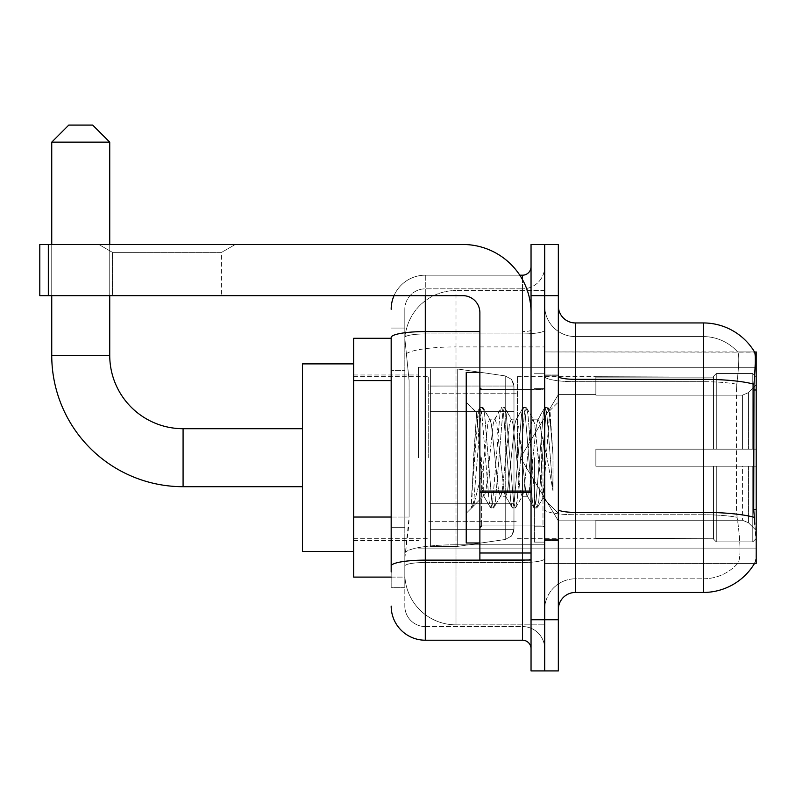 <?xml version="1.0" encoding="UTF-8"?>
<svg xmlns="http://www.w3.org/2000/svg" width="796" height="796" viewBox="0 0 796 796"><rect width="100%" height="100%" fill="white"/><g stroke="black" fill="none" stroke-linecap="round" stroke-linejoin="round"><path stroke-width="0.6" stroke-dasharray="3.98 2.98" d="M756.2 457.7L756.2 367.294L756.2 457.7M418.467 457.7L418.467 367.294L418.467 457.7M391.174 517.042L409.094 517.042L408.766 525.927L405.035 556.633L409.094 517.042L409.094 380.587L409.094 517.042L353.653 517.042L353.653 577.1L404.935 577.1L404.826 573.687A51.173 51.173 0 0 0 455.999 624.86L544.693 624.86L544.693 544.782L544.693 624.86L455.999 624.86L455.999 544.782L455.999 624.86A51.173 51.173 0 0 1 404.826 573.687L404.826 563.279L404.935 577.1L391.174 577.1M405.035 556.633L404.826 563.279L405.035 556.633M756.2 517.4L756.2 351.941L544.693 351.941L544.693 390L544.693 351.941L754.648 352.16C755.673 354.936 755.444 365.623 753.971 384.209L753.732 509.4L754.827 524.226C756.538 545.558 756.538 558.464 754.827 562.941L754.518 563.459L544.693 563.459L544.693 390L544.693 563.459L756.2 563.459L756.2 517.4M353.653 457.7L353.653 363.881L353.653 457.7M544.693 290.54L544.693 544.782L544.693 290.54L455.999 290.54L544.693 290.54M404.895 338.996L409.094 380.587L404.895 338.996A51.173 51.173 0 0 1 455.999 290.54A51.173 51.173 0 0 0 404.895 338.996A51.173 51.173 0 0 1 455.999 290.54L455.999 346.917L544.693 346.917L455.999 346.917L455.999 290.54M391.174 338.3L353.653 338.3L353.653 517.042M558.334 457.7L558.334 374.976L558.334 457.7M544.693 457.7L544.693 542.136L544.693 457.7M534.454 457.7L534.454 542.136L534.454 457.7M754.518 563.459L737.653 563.459L738.101 562.941L737.653 563.459L754.518 563.459A59.7 59.7 0 0 0 754.827 562.941C756.538 558.493 756.538 545.588 754.827 524.226M575.399 322.947L703.326 322.947L703.326 578.801A46.059 46.059 0 0 0 738.101 562.941C740.608 558.493 740.608 545.588 738.101 524.226L737.096 517.3L738.101 524.226C740.608 545.558 740.608 558.474 738.101 562.941A46.059 46.059 0 0 1 703.326 578.801L575.399 578.801L575.399 322.947A17.054 17.054 0 0 1 558.334 305.893L558.334 376.369L558.334 305.893M544.693 524.226L544.693 376.369L544.693 524.226M558.334 609.507L558.334 376.369L558.334 609.507A17.054 17.054 0 0 1 575.399 592.453L575.399 524.226L575.399 578.801L703.326 578.801L703.326 336.599A46.059 46.059 0 0 1 737.842 352.16L737.842 352.16A46.059 46.059 0 0 0 703.326 336.599L575.399 336.599A30.706 30.706 0 0 1 544.693 305.893L544.693 376.369L544.693 305.893A30.706 30.706 0 0 0 575.399 336.599L575.399 514.743A30.706 5.333 0 0 1 544.693 509.41A30.706 5.333 0 0 0 575.399 514.743L575.399 336.599A30.706 30.706 0 0 1 544.693 305.893M544.693 295.654L544.693 244.481L558.334 244.481L558.334 295.654L544.693 295.654L544.693 244.481L531.041 244.481L531.041 295.654L544.693 295.654L544.693 619.746L544.693 295.654M531.041 295.654L531.041 670.919L544.693 670.919L544.693 619.746L544.693 670.919L558.334 670.919L558.334 295.654M754.518 351.941A59.7 59.7 0 0 1 754.648 352.16A59.7 59.7 0 0 0 754.518 351.941L737.653 351.941L754.518 351.941M736.817 384.209C739.016 365.672 739.355 354.986 737.842 352.16C739.355 354.956 739.016 365.633 736.817 384.209L736.449 390L736.817 384.209A46.059 8 180 0 0 703.326 381.702A46.059 8 180 0 1 736.817 384.209M737.096 517.3L736.449 509.4L736.449 390L736.449 509.4L737.096 517.3A46.059 8 180 0 0 703.326 514.743A46.059 8 180 0 1 737.096 517.3M575.399 336.599L703.326 336.599A46.059 46.059 0 0 1 737.842 352.16A46.059 46.059 0 0 0 703.326 336.599L703.326 592.453L575.399 592.453M544.693 609.507A30.706 30.706 0 0 1 575.399 578.801A30.706 30.706 0 0 0 544.693 609.507A30.706 30.706 0 0 1 575.399 578.801M404.826 587.339L391.174 587.339L391.174 370.349L391.174 587.339L404.826 587.339L404.826 527.28L404.826 587.339M391.174 606.094A34.119 34.119 0 0 0 425.293 640.213L425.293 626.561A20.467 20.467 0 0 1 404.826 606.094L404.826 337.494L404.826 606.094A20.467 20.467 0 0 0 425.293 626.561L522.514 626.561L522.514 571.986L522.514 640.213A8.527 8.527 0 0 1 531.041 648.74L531.041 266.66L531.041 648.74M544.693 571.986L544.693 330.091L544.693 571.986M531.041 457.7L531.041 525.927L531.041 457.7M544.693 266.66L544.693 330.091L544.693 266.66A22.179 22.179 0 0 1 522.514 288.839A22.179 22.179 0 0 0 544.693 266.66A22.179 22.179 0 0 1 522.514 288.839L522.514 626.561L425.293 626.561L425.293 562.503L522.514 562.503A22.179 3.851 0 0 0 544.693 558.653A22.179 3.851 0 0 1 522.514 562.503L522.514 288.839L425.293 288.839L522.514 288.839M394.03 295.654A34.119 34.119 0 0 1 425.293 275.187L522.514 275.187A8.527 8.527 0 0 0 531.041 266.66A8.527 8.527 0 0 1 522.514 275.187L522.514 571.986L522.514 562.503L425.293 562.503L425.293 288.839L425.293 333.942L522.514 333.942A22.179 3.851 0 0 0 544.693 330.091A22.179 3.851 0 0 1 522.514 333.942L425.293 333.942L425.293 571.986L425.293 560.135L522.514 560.135A8.527 1.483 0 0 0 531.041 558.653A8.527 1.483 0 0 1 525.479 560.046M425.293 640.213L522.514 640.213M479.879 331.574L425.293 331.574A34.119 5.92 180 0 0 391.174 337.494L391.174 566.055A34.119 5.92 180 0 1 425.293 560.135L425.293 275.187A34.119 34.119 0 0 0 391.174 309.306A34.119 34.119 0 0 1 425.293 275.187L519.798 275.187M391.174 566.055L391.174 571.986M404.826 370.349L404.826 527.28L404.826 328.061L404.826 370.349L391.174 370.349L404.826 370.349M404.826 309.306L404.826 337.494L404.826 309.306A20.467 20.467 0 0 1 425.293 288.839A20.467 20.467 0 0 0 404.826 309.306A20.467 20.467 0 0 1 425.293 288.839M544.693 648.74A22.179 22.179 0 0 0 522.514 626.561A22.179 22.179 0 0 1 544.693 648.74A22.179 22.179 0 0 0 522.514 626.561M404.826 328.061L391.174 328.061L404.826 328.061M479.879 457.7L479.879 542.981L479.879 457.7M479.879 542.981L466.227 542.981L466.227 372.419L466.227 513.311L466.227 372.419L479.879 372.419M480.396 457.7L476.645 412.935L473.53 457.7L471.56 507.679L473.58 505.56L483.281 467.481L483.281 496.246L483.281 467.481L484.137 457.7L483.281 467.481L473.58 505.56L471.56 507.977L471.56 496.784L474.665 457.7L478.277 414.159L479.63 407.801L478.277 414.159L471.56 496.784L476.645 412.935L480.078 407.423L476.645 412.935L466.227 402.089L476.963 412.825L480.396 457.7C481.331 477.62 482.296 490.107 483.281 495.162L483.281 496.246L484.137 496.246L483.281 495.162L483.281 496.246L472.486 507.042L483.281 496.246L484.137 496.246L483.281 495.162C482.296 490.107 481.331 477.62 480.396 457.7M500.385 457.7L496.774 424.318L494.973 419.154L494.396 419.631L493.162 424.318L485.948 491.082L484.137 496.246L485.948 491.082L493.162 424.318L494.396 419.631L501.301 407.801L499.938 414.159L492.714 501.241L490.913 507.977L489.102 501.241L481.879 414.159L480.078 407.423L482.784 407.423L480.983 414.159L473.759 501.241L471.958 507.977L473.58 505.56L472.396 507.599L473.759 501.241L480.983 414.159L482.784 407.423L483.232 407.801L480.078 407.423L481.879 414.159L489.102 501.241L490.465 507.599L493.62 507.977L491.809 501.241L484.595 414.159L483.232 407.801L490.127 419.631L489.55 419.154L487.749 424.318L484.137 457.7L487.749 424.318L489.55 419.154L494.973 419.154L501.301 407.801L499.938 414.159L492.714 501.241L490.913 507.977L493.62 507.977L491.809 501.241L484.595 414.159L483.232 407.801L489.55 419.154L494.973 419.154L496.774 424.318L503.997 491.082L505.231 495.769L503.997 491.082L500.385 457.7M494.973 457.7L491.361 424.318L490.127 419.631L491.361 424.318L498.585 491.082L500.385 496.246L498.585 491.082L494.973 457.7M522.047 457.7L518.435 424.318L516.634 419.154L516.057 419.631L514.823 424.318L507.609 491.082L505.798 496.246L505.231 495.769L512.127 507.599L510.763 501.241L503.55 414.159L501.739 407.423L501.301 407.801L504.445 407.423L502.644 414.159L495.42 501.241L493.62 507.977L500.953 495.769L500.385 496.246L505.798 496.246L512.127 507.599L510.763 501.241L503.55 414.159L501.739 407.423L504.445 407.423L502.644 414.159L495.42 501.241L494.057 507.599L500.385 496.246L505.798 496.246L507.609 491.082L514.823 424.318L516.057 419.631L522.962 407.801L521.599 414.159L514.375 501.241L512.574 507.977L512.127 507.599L515.281 507.977L513.47 501.241L506.256 414.159L504.445 407.423L511.788 419.631L511.221 419.154L509.41 424.318L502.186 491.082L500.953 495.769L502.186 491.082L509.41 424.318L511.221 419.154L516.634 419.154L522.962 407.801L521.599 414.159L514.375 501.241L512.574 507.977L515.281 507.977L513.47 501.241L506.256 414.159L504.893 407.801L511.221 419.154L516.634 419.154L518.435 424.318L525.659 491.082L526.892 495.769L525.659 491.082L522.047 457.7M516.634 457.7L513.022 424.318L511.788 419.631L513.022 424.318L520.246 491.082L522.047 496.246L520.246 491.082L516.634 457.7M541.28 432.934L541.28 486.824L534.683 424.318L532.882 419.154L531.071 424.318L523.858 491.082L522.047 496.246L527.459 496.246L533.788 507.599L532.424 501.241L525.211 414.159L523.4 407.423L522.962 407.801L526.106 407.423L524.305 414.159L517.082 501.241L515.281 507.977L522.624 495.769L522.047 496.246L527.459 496.246L533.788 507.599L532.424 501.241L525.211 414.159L523.4 407.423L526.106 407.423L524.305 414.159L517.082 501.241L515.718 507.599L522.624 495.769L523.858 491.082L531.071 424.318L532.882 419.154L538.295 419.154L536.494 424.318L529.27 491.082L527.459 496.246L529.27 491.082L536.494 424.318L537.728 419.631L544.623 407.801L543.26 414.159L536.036 501.241L534.235 507.977L533.788 507.599L536.942 507.977L535.141 501.241L527.917 414.159L526.106 407.423L533.449 419.631L532.882 419.154L538.295 419.154L544.623 407.801L543.26 414.159L536.036 501.241L534.235 507.977L536.942 507.977L535.141 501.241L527.917 414.159L526.554 407.801L533.449 419.631L534.683 424.318L542.822 497.789L549.986 410.845L553.001 454.805L553.001 491.013L547.031 457.7L541.28 432.934L540.096 424.318L538.295 419.154L540.096 424.318L541.28 432.934L541.28 486.824L543.17 497.659L549.688 410.746L553.001 454.805L549.578 414.159L547.777 407.423L545.966 414.159L538.743 501.241L536.942 507.977L538.743 501.241L545.966 414.159L547.777 407.423L549.578 414.159L553.001 454.805L553.001 491.013L546.872 414.159L545.061 407.423L544.623 407.801L547.777 407.423L545.061 407.423L546.872 414.159L553.001 491.013L547.031 457.7L541.28 432.934M112.465 252.362L98.813 244.481L235.278 244.481L98.813 244.481L235.278 244.481L98.813 244.481L112.465 252.362L112.465 295.654L221.626 295.654L112.465 295.654L221.626 295.654L112.465 295.654L112.465 252.362L221.626 252.362L235.278 244.481L221.626 252.362L112.465 252.362L221.626 252.362L221.626 295.654L221.626 252.362L112.465 252.362M479.879 560.046L531.041 560.046L479.879 560.046L479.879 552.991L479.879 560.046L531.041 560.046L531.041 312.719A68.227 68.227 0 0 0 462.814 244.481L39.8 244.481L48.327 244.481L39.8 244.481L39.8 295.654L39.8 244.481L39.8 295.654L462.814 295.654A17.054 17.054 0 0 1 479.879 312.719L479.879 560.046M479.879 492.545L531.041 492.545L479.879 492.545L531.041 492.545L531.041 312.719A68.227 68.227 0 0 0 462.814 244.481L48.327 244.481L48.327 295.654L462.814 295.654A17.054 17.054 0 0 1 479.879 312.719L479.879 491.072L531.041 491.072L531.041 560.046L531.041 312.719A68.227 68.227 0 0 0 462.814 244.481L48.327 244.481L48.327 295.654L39.8 295.654L462.814 295.654A17.054 17.054 0 0 1 479.879 312.719L479.879 491.072L531.041 491.072L531.041 312.719M353.653 551.519L302.48 551.519L353.653 551.519L302.48 551.519L353.653 551.519L302.48 551.519L353.653 551.519L302.48 551.519L302.48 363.881L302.48 551.519L302.48 363.881L302.48 551.519L302.48 363.881L302.48 551.519L302.48 363.881L302.48 551.519L302.48 363.881L302.48 551.519L302.48 363.881L302.48 551.519L302.48 363.881L302.48 551.519L302.48 428.706L183.08 428.706L183.08 486.694A131.34 131.34 0 0 1 51.74 355.354L51.74 142.146L109.739 142.146L51.74 142.146L109.739 142.146L51.74 142.146L109.739 142.146L51.74 142.146L109.739 142.146L51.74 142.146L109.739 142.146L51.74 142.146L109.739 142.146L51.74 142.146L109.739 142.146L51.74 142.146L109.739 142.146L92.674 125.081L68.794 125.081L92.674 125.081L109.739 142.146L109.739 355.354L109.739 142.146L92.674 125.081L68.794 125.081L51.74 142.146L68.794 125.081L92.674 125.081L68.794 125.081L92.674 125.081L109.739 142.146L109.739 355.354L109.739 142.146L92.674 125.081L68.794 125.081L51.74 142.146L51.74 355.354L51.74 142.146L68.794 125.081L92.674 125.081L68.794 125.081L92.674 125.081L109.739 142.146L109.739 355.354L109.739 142.146L92.674 125.081L68.794 125.081L51.74 142.146L51.74 355.354L51.74 142.146L68.794 125.081L92.674 125.081L68.794 125.081L92.674 125.081L68.794 125.081L51.74 142.146L51.74 355.354L51.74 142.146M353.653 363.881L302.48 363.881L353.653 363.881L302.48 363.881L353.653 363.881L302.48 363.881L353.653 363.881L302.48 363.881L302.48 457.7L302.48 428.706L183.08 428.706A73.341 73.341 0 0 1 109.739 355.354L109.739 142.146M595.866 449.173L595.866 457.7L595.866 449.173L742.429 449.173L595.866 449.173L713.554 449.173L713.554 376.269L713.554 449.173L716.291 449.173L716.291 373.523L716.291 449.173L595.866 449.173L595.866 466.227L713.554 466.227L713.554 538.275L713.554 466.227L595.866 466.227L595.866 449.173L595.866 466.227L595.866 449.173L756.2 449.173L756.2 376.956L756.2 449.173L752.787 449.173L752.787 373.523L752.787 449.173L716.291 449.173L756.2 449.173L756.2 384.856L756.2 449.173L595.866 449.173L713.554 449.173L713.554 376.269L713.554 377.125L595.866 376.677L713.554 377.125L713.554 449.173L713.554 376.269L716.291 373.523L713.554 376.269L713.554 449.173L716.291 449.173L716.291 373.523L752.787 373.523L716.291 373.523L716.291 449.173L595.866 449.173L595.866 466.227L756.2 466.227L756.2 538.444L756.2 466.227L752.787 466.227L752.787 541.877L756.2 538.444L752.787 541.877L752.787 466.227L716.291 466.227L716.291 541.877L752.787 541.877L716.291 541.877L716.291 466.227L713.554 466.227L713.554 539.131L716.291 541.877L713.554 539.131L713.554 466.227L756.2 466.227L756.2 538.444L756.2 530.544L748.459 522.753L742.429 520.236L748.459 522.753L756.2 530.544L756.2 466.227L595.866 466.227L713.554 466.227L713.554 538.275L595.866 538.723L713.554 538.275L713.554 539.131L713.554 466.227L595.866 466.227L595.866 449.173L595.866 466.227L595.866 449.173L756.2 449.173L756.2 376.956L752.787 373.523L756.2 376.956L756.2 449.173L752.787 449.173L752.787 373.523L752.787 449.173L716.291 449.173L756.2 449.173L756.2 384.856L748.459 392.647L756.2 384.856L756.2 449.173L595.866 449.173L713.554 449.173L713.554 376.269L713.554 377.125L595.866 377.125L595.866 395.164L742.429 395.164L595.866 395.164L595.866 376.677L713.554 377.125L713.554 449.173L713.554 376.269L716.291 373.523L713.554 376.269L713.554 449.173L716.291 449.173L716.291 373.523L752.787 373.523L716.291 373.523L716.291 449.173L595.866 449.173L595.866 466.227L756.2 466.227L756.2 538.444L756.2 466.227L752.787 466.227L752.787 541.877L756.2 538.444L752.787 541.877L752.787 466.227L716.291 466.227L716.291 541.877L752.787 541.877L716.291 541.877L716.291 466.227L713.554 466.227L713.554 539.131L716.291 541.877L713.554 539.131L713.554 466.227L756.2 466.227L756.2 538.444L756.2 530.544L748.459 522.753L742.429 520.236L595.866 520.236L742.429 520.236L748.459 522.753L756.2 530.544L756.2 466.227L595.866 466.227L713.554 466.227L713.554 538.275L595.866 538.275L595.866 520.236L595.866 538.723L713.554 538.275L713.554 539.131L713.554 466.227L595.866 466.227L595.866 449.173L595.866 466.227L595.866 449.173L756.2 449.173L756.2 376.956L752.787 373.523L756.2 376.956L756.2 449.173L752.787 449.173L752.787 373.523L752.787 449.173L716.291 449.173L756.2 449.173L756.2 384.856L748.459 392.647L742.429 395.164L748.459 392.647L756.2 384.856L756.2 449.173L595.866 449.173L713.554 449.173L713.554 376.269L713.554 377.125L595.866 377.125L595.866 395.164L742.429 395.164L595.866 395.164L595.866 376.677L713.554 377.125L713.554 449.173L713.554 376.269L716.291 373.523L713.554 376.269L713.554 449.173L716.291 449.173L716.291 373.523L752.787 373.523L716.291 373.523L716.291 449.173L595.866 449.173L595.866 466.227L756.2 466.227L756.2 538.444L756.2 466.227L752.787 466.227L752.787 541.877L756.2 538.444L752.787 541.877L752.787 466.227L716.291 466.227L716.291 541.877L752.787 541.877L716.291 541.877L716.291 466.227L713.554 466.227L713.554 539.131L716.291 541.877L713.554 539.131L713.554 466.227L756.2 466.227L756.2 538.444L756.2 530.544L748.459 522.753L742.429 520.236L595.866 520.236L742.429 520.236L748.459 522.753L756.2 530.544L756.2 466.227L595.866 466.227L713.554 466.227L713.554 538.275L595.866 538.275L595.866 520.236L595.866 538.723L713.554 538.275L713.554 539.131L713.554 466.227L595.866 466.227L595.866 449.173L595.866 466.227L595.866 449.173L756.2 449.173L756.2 376.956L752.787 373.523L756.2 376.956L756.2 449.173L752.787 449.173L752.787 373.523L752.787 449.173L716.291 449.173L756.2 449.173L756.2 384.856L748.459 392.647L742.429 395.164L748.459 392.647L756.2 384.856L756.2 449.173L595.866 449.173L713.554 449.173L713.554 376.269L713.554 377.125L595.866 377.125L595.866 395.164L742.429 395.164L595.866 395.164L595.866 376.677L713.554 377.125L713.554 449.173L713.554 376.269L716.291 373.523L713.554 376.269L713.554 449.173L716.291 449.173L716.291 373.523L752.787 373.523L716.291 373.523L716.291 449.173L595.866 449.173L595.866 466.227L756.2 466.227L756.2 538.444L756.2 466.227L752.787 466.227L752.787 541.877L756.2 538.444L752.787 541.877L752.787 466.227L716.291 466.227L716.291 541.877L752.787 541.877L716.291 541.877L716.291 466.227L713.554 466.227L713.554 539.131L716.291 541.877L713.554 539.131L713.554 466.227L756.2 466.227L756.2 538.444L756.2 530.544L748.459 522.753L742.429 520.236L595.866 520.236L742.429 520.236L748.459 522.753L756.2 530.544L756.2 466.227L595.866 466.227L713.554 466.227L713.554 538.275L595.866 538.275L595.866 520.236L595.866 538.723L713.554 538.275L713.554 539.131L713.554 466.227L595.866 466.227L595.866 449.173L595.866 466.227L595.866 449.173L756.2 449.173L756.2 376.956L752.787 373.523L756.2 376.956L756.2 449.173L752.787 449.173L752.787 373.523L752.787 449.173L716.291 449.173L756.2 449.173L756.2 384.856L748.459 392.647L742.429 395.164L748.459 392.647L756.2 384.856L756.2 449.173L595.866 449.173L713.554 449.173L713.554 376.269L713.554 377.125L595.866 377.125L595.866 395.164L742.429 395.164L595.866 395.164L595.866 376.677L713.554 377.125L713.554 449.173L713.554 376.269L716.291 373.523L713.554 376.269L713.554 449.173L716.291 449.173L716.291 373.523L752.787 373.523L716.291 373.523L716.291 449.173L595.866 449.173L595.866 466.227L756.2 466.227L756.2 538.444L756.2 466.227L752.787 466.227L752.787 541.877L756.2 538.444L752.787 541.877L752.787 466.227L716.291 466.227L716.291 541.877L752.787 541.877L716.291 541.877L716.291 466.227L713.554 466.227L713.554 539.131L716.291 541.877L713.554 539.131L713.554 466.227L756.2 466.227L756.2 538.444L756.2 530.544L748.459 522.753L742.429 520.236L595.866 520.236L742.429 520.236L748.459 522.753L756.2 530.544L756.2 466.227L595.866 466.227L713.554 466.227L713.554 538.275L595.866 538.275L595.866 520.236L595.866 538.723L713.554 538.275L713.554 539.131L713.554 466.227L595.866 466.227L595.866 449.173L595.866 466.227L595.866 449.173L756.2 449.173L756.2 376.956L752.787 373.523L756.2 376.956L756.2 449.173L752.787 449.173L752.787 373.523L752.787 449.173L716.291 449.173L756.2 449.173L756.2 384.856L748.459 392.647L742.429 395.164L748.459 392.647L756.2 384.856L756.2 449.173L595.866 449.173L713.554 449.173L713.554 376.269L713.554 377.125L595.866 377.125L595.866 395.164L742.429 395.164L595.866 395.164L595.866 376.677L713.554 377.125L713.554 449.173L713.554 376.269L716.291 373.523L713.554 376.269L713.554 449.173L716.291 449.173L716.291 373.523L752.787 373.523L716.291 373.523L716.291 449.173L595.866 449.173L595.866 466.227L756.2 466.227L756.2 538.444L756.2 466.227L752.787 466.227L752.787 541.877L756.2 538.444L752.787 541.877L752.787 466.227L716.291 466.227L716.291 541.877L752.787 541.877L716.291 541.877L716.291 466.227L713.554 466.227L713.554 539.131L716.291 541.877L713.554 539.131L713.554 466.227L756.2 466.227L756.2 538.444L756.2 530.544L748.459 522.753L742.429 520.236L595.866 520.236L742.429 520.236L748.459 522.753L756.2 530.544L756.2 466.227L595.866 466.227L713.554 466.227L713.554 538.275L595.866 538.275L595.866 520.236L595.866 538.723L713.554 538.275L713.554 539.131L713.554 466.227L595.866 466.227L595.866 449.173L595.866 466.227L595.866 449.173L756.2 449.173L756.2 376.956L752.787 373.523L756.2 376.956L756.2 449.173L752.787 449.173L752.787 373.523L752.787 449.173L716.291 449.173L756.2 449.173L756.2 384.856L748.459 392.647L742.429 395.164L748.459 392.647L756.2 384.856L756.2 449.173L595.866 449.173L713.554 449.173L713.554 376.269L713.554 377.125L595.866 377.125L595.866 395.164L742.429 395.164L595.866 395.164L595.866 376.677L713.554 377.125L713.554 449.173L713.554 376.269L716.291 373.523L713.554 376.269L713.554 449.173L716.291 449.173L716.291 373.523L752.787 373.523L716.291 373.523L716.291 449.173L595.866 449.173L595.866 466.227L756.2 466.227L756.2 538.444L756.2 466.227L752.787 466.227L752.787 541.877L756.2 538.444L752.787 541.877L752.787 466.227L716.291 466.227L716.291 541.877L752.787 541.877L716.291 541.877L716.291 466.227L713.554 466.227L713.554 539.131L716.291 541.877L713.554 539.131L713.554 466.227L756.2 466.227L756.2 538.444L756.2 530.544L748.459 522.753L742.429 520.236L595.866 520.236L742.429 520.236L748.459 522.753L756.2 530.544L756.2 466.227L595.866 466.227L713.554 466.227L713.554 538.275L595.866 538.275L595.866 520.236L595.866 538.723L713.554 538.275L713.554 466.227L595.866 466.227L595.866 449.173M517.4 457.7L517.4 376.677L517.4 457.7M428.706 457.7L428.706 376.677L428.706 457.7M430.407 411.641L430.407 546.394L430.407 503.759L513.987 503.759L513.987 529.34L513.987 386.06L513.987 411.651L430.407 411.641L430.407 386.06L430.407 529.34L430.407 503.759L513.987 503.759L513.987 386.06L513.987 411.651L430.407 411.641L430.407 369.006L430.407 546.394L430.407 503.759L513.987 503.759L513.987 386.06L513.987 411.651L430.407 411.641L430.407 386.06L430.407 529.34L430.407 503.759L457.7 503.759L457.7 369.006L457.7 411.641L430.407 411.641L430.407 369.006L430.407 546.394L430.407 503.759L513.987 503.759L513.987 386.06L513.987 411.651L430.407 411.641L430.407 386.06L430.407 529.34L430.407 503.759L513.987 503.759L513.987 386.06L513.987 411.651L430.407 411.641L430.407 369.006L430.407 546.394L430.407 503.759L513.987 503.759L513.987 386.06L513.987 411.651L430.407 411.641L430.407 386.06L430.407 529.34L430.407 503.759L457.7 503.759L457.7 369.006L457.7 411.641L430.407 411.641L430.407 369.006L430.407 546.394L430.407 503.759L513.987 503.759L513.987 386.06L513.987 411.651L430.407 411.641L430.407 386.06L430.407 529.34L430.407 503.759L513.987 503.759L513.987 386.06L513.987 411.651L430.407 411.641L430.407 369.006L430.407 546.394L430.407 503.759L513.987 503.749L513.987 529.36L430.407 529.34L430.407 503.759L457.7 503.759L457.7 546.394L457.7 369.006L457.7 411.641L430.407 411.641L430.407 386.06L430.407 529.34L430.407 503.759L513.987 503.759L513.987 529.36L430.407 529.34L430.407 503.759L513.987 503.759L513.987 529.36L430.407 529.34L430.407 386.06L430.407 529.34L513.987 529.34L430.407 529.34L513.987 529.34L430.407 529.34L513.987 529.34L511.5 536.046L505.231 539.489L505.231 503.759L513.987 503.759L513.838 531.131L511.5 536.046L505.231 539.489L505.231 503.759L513.987 503.759L513.838 531.131L511.5 536.046L505.231 539.489L505.231 503.759L513.987 503.759L513.838 531.131L511.5 536.046L505.231 539.489L505.231 503.759L513.987 503.759L513.838 531.131L511.5 536.046L505.231 539.489L505.231 503.759L457.7 503.759L457.7 546.394L457.7 369.006L457.7 411.641L430.407 411.641L430.407 546.394L430.407 503.759L513.987 503.759L513.838 531.131L511.5 536.046L505.231 539.489L505.231 503.759L457.7 503.759L457.7 546.394L457.7 369.006L457.7 411.641L505.231 411.641L457.7 411.641L457.7 369.006L457.7 411.641L505.231 411.641L457.7 411.641L457.7 369.006L457.7 546.394L457.7 457.7L457.7 546.394L457.7 503.759L505.231 503.759L457.7 503.759L457.7 546.394L457.7 503.759L430.407 503.759L430.407 546.394L457.7 546.394L505.231 539.489L505.231 503.759L505.231 539.489L457.7 546.394L430.407 546.394L457.7 546.394L505.231 539.489L457.7 546.394L430.407 546.394L457.7 546.394L505.231 539.489L457.7 546.394L430.407 546.394L457.7 546.394L505.231 539.489L511.5 536.046L513.987 529.36L511.5 536.046L505.231 539.489L457.7 546.394L430.407 546.394L430.407 369.006L457.7 369.006L505.231 375.911L505.231 539.489L505.231 375.911L505.231 539.489L505.231 375.911L505.231 539.489L505.231 375.911L505.231 539.489L505.231 375.911L511.5 379.354L513.987 386.04L430.407 386.06L430.407 411.641L430.407 369.006L457.7 369.006L505.231 375.911L511.5 379.354L513.987 386.04L430.407 386.06L430.407 411.641L513.987 411.641L505.231 411.641L505.231 375.911L511.5 379.354L513.987 386.04L430.407 386.06L513.987 386.04L430.407 386.06L513.987 386.04L430.407 386.06L513.987 386.04L513.987 411.641L430.407 411.641L513.987 411.641L505.231 411.641L505.231 375.911L457.7 369.006L430.407 369.006L457.7 369.006L505.231 375.911L511.5 379.354L513.987 386.04L513.987 411.641L505.231 411.641L505.231 375.911L511.5 379.354L513.838 384.269L513.987 411.641L430.407 411.641M183.08 486.694A131.34 131.34 0 0 1 51.74 355.354L109.739 355.354L51.74 355.354A131.34 131.34 0 0 0 183.08 486.694A131.34 131.34 0 0 1 51.74 355.354A131.34 131.34 0 0 0 183.08 486.694A131.34 131.34 0 0 1 51.74 355.354A131.34 131.34 0 0 0 183.08 486.694L302.48 486.694M302.48 428.706L183.08 428.706A73.341 73.341 0 0 1 109.739 355.354L51.74 355.354M183.08 428.706A73.341 73.341 0 0 1 109.739 355.354A73.341 73.341 0 0 0 183.08 428.706A73.341 73.341 0 0 1 109.739 355.354A73.341 73.341 0 0 0 183.08 428.706A73.341 73.341 0 0 1 109.739 355.354M742.429 395.164L748.459 392.647L742.429 395.164L595.866 395.164L742.429 395.164L748.459 392.647L756.2 384.856L756.2 376.956L752.787 373.523L756.2 376.956L756.2 384.856L748.459 392.647L742.429 395.164L595.866 395.164L595.866 377.125L595.866 395.164L742.429 395.164L748.459 392.647L756.2 384.856L756.2 449.173L756.2 376.956L756.2 449.173L752.787 449.173L752.787 373.523L752.787 449.173L716.291 449.173L756.2 449.173L756.2 376.956L752.787 373.523L716.291 373.523L713.554 376.269L713.554 377.125L713.554 376.269L716.291 373.523L752.787 373.523L756.2 376.956L756.2 384.856L748.459 392.647L742.429 395.164L742.429 449.173L756.2 449.173L742.429 449.173L742.429 395.164M595.866 520.236L742.429 520.236L595.866 520.236L595.866 538.275L595.866 520.236L742.429 520.236L748.459 522.753L742.429 520.236L595.866 520.236L595.866 538.723L713.554 538.275L595.866 538.275L595.866 520.236M109.739 295.654L109.739 244.481M51.74 295.654L51.74 244.481M595.866 395.164L595.866 376.677L713.554 377.125L595.866 377.125L595.866 395.164M713.554 466.227L713.554 539.131L716.291 541.877L752.787 541.877L756.2 538.444L756.2 466.227L756.2 538.444L752.787 541.877L752.787 466.227L752.787 541.877L716.291 541.877L716.291 466.227L716.291 541.877L713.554 539.131L713.554 466.227L716.291 466.227L713.554 466.227M713.554 538.275L713.554 539.131L713.554 538.275M752.787 466.227L716.291 466.227L752.787 466.227M756.2 466.227L756.2 538.444L756.2 530.544L748.459 522.753L756.2 530.544L756.2 466.227L748.459 466.227L756.2 466.227M742.429 466.227L595.866 466.227L595.866 457.7L595.866 466.227L742.429 466.227L742.429 520.236L742.429 466.227M513.987 411.641L505.231 411.641L505.231 375.911L457.7 369.006L430.407 369.006L457.7 369.006L505.231 375.911L511.5 379.354L513.838 384.269L513.987 411.641L513.838 384.269L511.5 379.354L505.231 375.911L457.7 369.006L430.407 369.006L457.7 369.006L505.231 375.911L511.5 379.354L513.838 384.269L513.987 411.641M531.041 492.545L531.041 560.046M455.999 544.782A51.173 8.885 180 0 0 405.433 552.295A51.173 8.885 180 0 1 455.999 544.782L544.693 544.782L455.999 544.782L455.999 346.917L455.999 544.782M756.2 509.4L753.732 509.4M756.2 390L753.732 390M406.159 353.792A51.173 8.885 180 0 1 455.999 346.917A51.173 8.885 180 0 0 406.159 353.792M404.826 573.687A51.173 51.173 0 0 0 455.999 624.86M391.174 380.587L353.653 380.587M754.15 517.3A59.7 10.368 180 0 0 703.326 512.375L575.399 512.375A17.054 2.965 0 0 1 558.334 509.41M558.334 376.369A17.054 2.965 0 0 0 575.399 379.334L703.326 379.334A59.7 10.368 180 0 1 753.971 384.209M558.334 619.746L531.041 619.746M703.326 381.702L575.399 381.702A30.706 5.333 0 0 1 544.693 376.369A30.706 5.333 0 0 0 575.399 381.702L703.326 381.702M703.326 514.743L575.399 514.743L703.326 514.743M522.514 560.046L522.514 279.685M425.293 275.187L425.293 295.654M531.041 330.091A8.527 1.483 0 0 1 522.514 331.574A8.527 1.483 -0 0 0 531.041 330.091M425.293 333.942A20.467 3.552 180 0 0 404.826 337.494A20.467 3.552 180 0 1 425.293 333.942M425.293 562.503A20.467 3.552 180 0 0 404.826 566.055A20.467 3.552 180 0 1 425.293 562.503M425.293 626.561A20.467 20.467 0 0 1 404.826 606.094M404.826 527.28L391.174 527.28L404.826 527.28M542.981 457.7L542.981 525.927L542.981 457.7M481.58 457.7L481.58 525.927L481.58 457.7M479.879 552.991L531.041 552.991M748.459 466.227L748.459 522.753L748.459 466.227M748.459 392.647L748.459 449.173L748.459 392.647M505.231 411.641L505.231 375.911L505.231 411.641M531.041 491.072L479.879 491.072M48.327 295.654L48.327 244.481M418.467 367.294L756.2 367.294L418.467 367.294M353.653 374.976L418.467 374.976L353.653 374.976M353.653 540.424L418.467 540.424L353.653 540.424M418.467 548.106L756.2 548.106L418.467 548.106M544.693 374.976L558.334 374.976L544.693 374.976M534.454 542.136L544.693 542.136L534.454 542.136M544.693 388.617L534.454 388.617L544.693 388.617M544.693 526.783L534.454 526.783L544.693 526.783M534.454 373.264L544.693 373.264L534.454 373.264M544.693 540.424L558.334 540.424L544.693 540.424M531.041 389.473L479.879 389.473L531.041 389.473M531.041 525.927L479.879 525.927L531.041 525.927M544.693 539.579L558.334 539.579L544.693 539.579M481.58 389.473L542.981 389.473L544.693 387.761L542.981 389.473L481.58 389.473L479.879 387.761M481.58 525.927L542.981 525.927L544.693 527.639L542.981 525.927L481.58 525.927L479.879 527.639M549.688 410.746L558.334 402.089L549.688 410.746M542.822 497.789L558.334 513.311L542.822 497.789M471.56 507.977L466.227 513.311L471.56 507.977M544.693 375.821L558.334 375.821L544.693 375.821M543.17 497.659L537.38 507.599L543.17 497.659M549.986 410.845L548.215 407.801L549.986 410.845M483.57 495.769L490.465 507.599L483.57 495.769M520.415 457.7L558.334 394.587L595.866 394.587L558.334 394.587L595.866 394.587L558.334 394.587L595.866 394.587L558.334 394.587L595.866 394.587L558.334 394.587L520.415 457.7L558.334 520.813L595.866 520.813L558.334 520.813L595.866 520.813L558.334 520.813L595.866 520.813L558.334 520.813L595.866 520.813L558.334 520.813L520.415 457.7L558.334 394.587L520.415 457.7L558.334 520.813L520.415 457.7L558.334 394.587L520.415 457.7L558.334 520.813L520.415 457.7L558.334 394.587L520.415 457.7L558.334 520.813L520.415 457.7M517.4 538.723L595.866 538.723L517.4 538.723M428.706 521.669L517.4 521.669L428.706 521.669M353.653 538.723L428.706 538.723L353.653 538.723M353.653 376.677L428.706 376.677L353.653 376.677M428.706 393.731L517.4 393.731L428.706 393.731M517.4 376.677L595.866 376.677L517.4 376.677"/><path stroke-width="1.19" d="M754.518 563.459L754.827 562.941A59.7 59.7 0 0 1 703.326 592.453A59.7 59.7 0 0 0 754.518 563.459L756.2 563.459L756.2 351.941L754.648 352.16A59.7 59.7 0 0 0 703.326 322.947A59.7 59.7 0 0 1 754.518 351.941A59.7 59.7 0 0 0 703.326 322.947L575.399 322.947A17.054 17.054 0 0 1 558.334 305.893A17.054 17.054 0 0 0 575.399 322.947L575.399 592.453A17.054 17.054 0 0 0 558.334 609.507M391.174 338.3L353.653 338.3L353.653 577.1L391.174 577.1M544.693 619.746L544.693 670.919L558.334 670.919L558.334 619.746L544.693 619.746L544.693 670.919L531.041 670.919L531.041 619.746L544.693 619.746L544.693 295.654L544.693 619.746M531.041 619.746L531.041 244.481L544.693 244.481L544.693 295.654L544.693 244.481L558.334 244.481L558.334 619.746M754.827 524.226L753.732 509.4L753.971 384.209C755.444 365.653 755.673 354.976 754.648 352.16A59.7 59.7 0 0 0 703.326 322.947L703.326 379.334L575.399 379.334A17.054 2.965 0 0 1 558.334 376.369M754.15 517.3A59.7 10.368 180 0 0 703.326 512.375L703.326 592.453L575.399 592.453M391.174 571.986L391.174 337.494A34.119 5.92 180 0 1 425.293 331.574L479.879 331.574M425.293 295.654L425.293 640.213L522.514 640.213L522.514 560.046M519.798 275.187L522.514 275.187A8.527 8.527 0 0 0 531.041 266.66M531.041 648.74A8.527 8.527 0 0 0 522.514 640.213M391.174 309.306A34.119 34.119 0 0 1 394.03 295.654M425.293 640.213A34.119 34.119 0 0 1 391.174 606.094M479.879 372.419L466.227 372.419L466.227 542.981L479.879 542.981M302.48 486.694L183.08 486.694A131.34 131.34 0 0 1 51.74 355.354L51.74 295.654M183.08 486.694L183.08 428.706A73.341 73.341 0 0 1 109.739 355.354L109.739 295.654M68.794 125.081L92.674 125.081L109.739 142.146L51.74 142.146L68.794 125.081M109.739 244.481L109.739 142.146M51.74 244.481L51.74 142.146M353.653 363.881L302.48 363.881L302.48 551.519L353.653 551.519M531.041 560.046L479.879 560.046L479.879 491.072L531.041 491.072M531.041 312.719A68.227 68.227 0 0 0 462.814 244.481L48.327 244.481L48.327 295.654L462.814 295.654A17.054 17.054 0 0 1 479.879 312.719L479.879 491.072M48.327 295.654L39.8 295.654L39.8 244.481L48.327 244.481M756.2 390L753.732 390M756.2 509.4L753.732 509.4M391.174 380.587L353.653 380.587M391.174 517.042L353.653 517.042M753.971 384.209A59.7 10.368 180 0 0 703.326 379.334L703.326 512.375L575.399 512.375A17.054 2.965 -0 0 1 558.334 509.41M558.334 295.654L531.041 295.654M525.479 560.046A8.527 1.483 0 0 1 522.514 560.135L425.293 560.135A34.119 5.92 180 0 0 391.174 566.055M522.514 279.685L522.514 275.187M51.74 355.354L109.739 355.354M531.041 492.545L479.879 492.545M479.879 552.991L531.041 552.991M481.58 389.473L479.879 387.761M481.58 525.927L479.879 527.639M302.48 428.706L183.08 428.706"/></g></svg>
